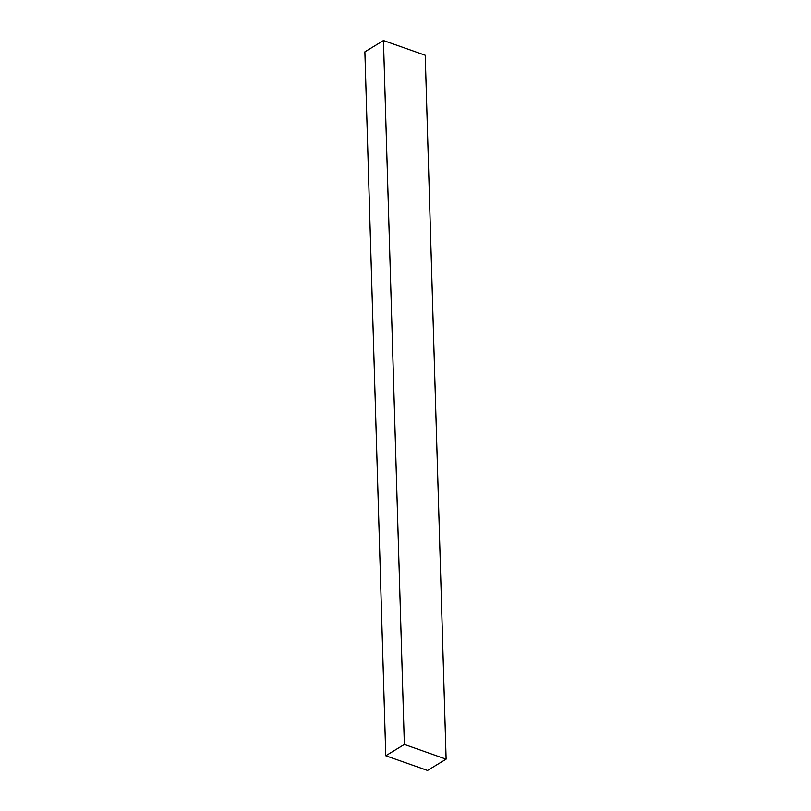 <?xml version="1.0" encoding="UTF-8"?>
<svg xmlns="http://www.w3.org/2000/svg" width="811" height="811" viewBox="0 0 811 811"><rect width="100%" height="100%" fill="white"/><g stroke="black" fill="none" stroke-linecap="round" stroke-linejoin="round"><path stroke-width="1.22" d="M383.461 40.55L364.879 51.853L385.772 755.751L427.539 770.45L446.121 759.147L425.228 55.249L383.461 40.55L404.354 744.447L385.772 755.751M404.354 744.447L446.121 759.147"/></g></svg>
